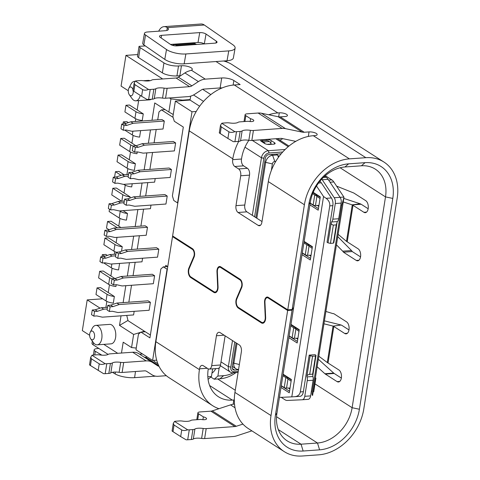 <?xml version="1.0" encoding="UTF-8"?>
<svg xmlns="http://www.w3.org/2000/svg" width="480" height="480" viewBox="0 0 480 480"><rect width="100%" height="100%" fill="white"/><g stroke="black" fill="none" stroke-linecap="round" stroke-linejoin="round"><path stroke-width="0.72" d="M165.54 266.73L165.762 265.35L167.682 266.58L163.278 266.892L160.83 268.986L149.922 337.872L140.904 332.082L145.308 331.77L128.028 320.682L126.75 315.42M128.838 302.202L131.52 285.27M133.05 275.64L135.162 262.302M137.256 249.084L139.368 235.74M140.892 226.11L143.574 209.184M145.668 195.966L147.78 182.622M149.874 169.404L152.556 152.472M154.08 142.842L156.192 129.504M157.716 119.874L158.976 111.954L161.418 109.866L165.108 109.602M173.094 117.36L161.418 109.866M145.308 331.77L150.372 335.022M148.092 300.822L150.396 302.304L149.136 310.272L117.912 312.504L112.296 311.268L109.362 311.478L107.058 309.996L107.796 305.352L110.73 305.142L116.868 303.06L148.092 300.822M123.378 277.98L121.074 276.498L152.298 274.266L154.602 275.742L123.378 277.98L117.24 280.056L114.306 280.266L113.568 284.916L116.508 284.706L122.118 285.948L153.342 283.71L154.602 275.742M117.774 258.354L120.714 258.144L126.324 259.386L157.548 257.148L158.808 249.18L156.504 247.704L125.28 249.942L119.148 252.018L116.208 252.228L115.47 256.878L117.774 258.354L118.512 253.71L116.208 252.228A7.806 2.49 9 0 1 113.904 251.154L103.872 244.722L104.928 238.08L108.45 237.828L116.124 242.754L116.982 237.342M126.186 205.236L123.888 203.76L124.62 199.11L127.56 198.9L133.692 196.824L164.922 194.586L167.22 196.062L135.996 198.3L129.864 200.382L126.924 200.592L126.186 205.236L129.126 205.026L134.736 206.268L165.96 204.03L167.22 196.062M107.226 308.94L103.632 309.198L101.334 307.722L95.196 309.798L97.5 311.28L94.56 311.49L93.828 316.134L96.762 315.924L102.372 317.166L133.596 314.928L134.166 311.34M102.24 263.016L102.978 258.366L100.674 256.89L99.936 261.54L102.24 263.016L105.174 262.806L110.784 264.048L142.014 261.81L142.578 258.222M106.446 236.454L104.142 234.978L104.88 230.334L107.814 230.124L113.952 228.042L145.176 225.804L147.48 227.286L146.22 235.254L114.99 237.486L109.38 236.244L106.446 236.454L107.184 231.81L110.118 231.6L116.256 229.518L147.48 227.286M124.056 202.704L120.462 202.956L114.324 205.038L111.39 205.248L109.086 203.772L108.348 208.422L110.652 209.898L113.592 209.688L119.202 210.924L150.426 208.692L150.99 205.104M114.858 183.336L115.596 178.692L113.292 177.21L112.554 181.86L114.858 183.336L117.798 183.126L123.408 184.368L154.632 182.13L155.202 178.542M171.432 169.506L169.128 168.024L137.904 170.262L131.766 172.344L134.07 173.82L140.202 171.738L171.432 169.506L170.166 177.474L138.942 179.706L133.332 178.47L130.398 178.68L131.13 174.03L134.07 173.82M175.638 142.944L173.334 141.468L142.11 143.7L135.972 145.782L133.038 145.992L132.3 150.642L134.604 152.118L137.538 151.908L143.148 153.15L174.372 150.912L175.638 142.944L144.408 145.182L142.11 143.7M124.644 123.882L130.776 121.8L162.006 119.568L164.304 121.044L163.044 129.012L131.82 131.25L126.21 130.008L123.27 130.218L120.972 128.742L121.704 124.092L124.644 123.882L126.948 125.358L124.008 125.568L123.27 130.218M196.23 111.48L192 111.786L177.564 202.914L173.79 200.496L172.398 195.942L183.312 127.056L174.294 121.266L172.896 116.718L175.368 101.112L190.05 100.062L190.674 96.144M163.278 266.892L167.334 269.292M167.046 269.316L152.616 360.45L156.684 360.156M157.914 363.816L154.44 361.584L153.504 360.384M152.616 360.45L135.984 349.776L138.456 334.176L140.904 332.082M278.442 157.32L277.596 154.938L276.288 154.098A10.644 5.934 85.9 0 1 276.294 154.098M207.828 376.794L211.422 376.536L212.64 368.838M211.422 376.536L208.08 379.386M275.778 161.388L274.8 161.46A2.484 1.902 122.7 0 0 272.376 163.926L271.716 168.078L272.346 168.036M273.78 165.006A3.546 2.718 -57.3 0 1 274.11 164.37M277.596 154.938L272.604 155.292A7.092 5.436 122.7 0 0 265.68 162.354L256.824 218.238M236.994 343.458L233.862 363.21A7.092 5.436 122.7 0 0 235.908 368.76A7.092 5.436 122.7 0 0 238.572 369.438M271.332 170.49L271.716 168.078L272.196 168.384M202.638 89.322L210.84 94.584M192 111.786L175.368 101.112M203.538 101.4L193.53 94.98M199.644 106.218L190.05 100.062M107.796 305.352L110.1 306.828L109.362 311.478M110.1 306.828L113.034 306.618L119.172 304.536L150.396 302.304M116.868 303.06L119.172 304.536M110.73 305.142L113.034 306.618M114.306 280.266L112.002 278.79L111.264 283.44L113.568 284.916M121.074 276.498L114.936 278.58L117.24 280.056M112.002 278.79L114.936 278.58M118.512 253.71L121.446 253.5L119.148 252.018M158.808 249.18L127.584 251.418L125.28 249.942M127.584 251.418L121.446 253.5M126.924 200.592L124.62 199.11M127.56 198.9L129.864 200.382M133.692 196.824L135.996 198.3M281.274 385.722L284.238 387.516A7.092 2.268 9 0 0 285.276 388.044L286.554 388.056L287.988 378.99L286.854 378.084L288.252 377.964M101.334 307.722L107.49 307.278M103.632 309.198L97.5 311.28M94.56 311.49L92.262 310.008L91.524 314.658L93.828 316.134M92.262 310.008L95.196 309.798M290.028 388.056L286.554 388.056M284.238 387.516L285.81 377.556L282.852 375.762M285.81 377.556A7.092 2.268 9 0 0 286.854 378.084M291.12 381.162L287.988 378.99M289.164 335.922L292.122 337.716L293.7 327.756L290.742 325.962M293.7 327.756A7.092 2.268 9 0 0 294.738 328.29L296.142 328.164M299.01 331.362L294.738 328.29M292.122 337.716A7.092 2.268 9 0 0 293.16 338.244L294.438 338.256L295.878 329.19M102.978 258.366L105.912 258.156L112.05 256.08L115.638 255.822M112.05 256.08L109.746 254.598L115.902 254.16M100.674 256.89L103.608 256.68L109.746 254.598M105.912 258.156L103.608 256.68M297.918 338.256L294.438 338.256M107.184 231.81L104.88 230.334M110.118 231.6L107.814 230.124M113.952 228.042L116.256 229.518M109.086 203.772L112.02 203.562L118.158 201.48L124.314 201.042M114.324 205.038L112.02 203.562M120.462 202.956L118.158 201.48M111.39 205.248L110.652 209.898M302.31 252.924L305.268 254.718A7.092 2.268 9 0 0 306.306 255.246L307.584 255.258L309.024 246.192L307.884 245.286L309.288 245.166M305.268 254.718L306.846 244.758L303.888 242.964M311.064 255.258L307.584 255.258M312.156 248.364L309.024 246.192M306.846 244.758A7.092 2.268 9 0 0 307.884 245.286M113.292 177.21L116.232 177L122.364 174.924L128.526 174.48M115.596 178.692L118.53 178.482L124.668 176.4L128.262 176.142M116.232 177L118.53 178.482M122.364 174.924L124.668 176.4M131.13 174.03L128.826 172.554L131.766 172.344M130.398 178.68L128.094 177.198L128.826 172.554M140.202 171.738L137.904 170.262M144.408 145.182L138.276 147.258L135.972 145.782M134.604 152.118L135.336 147.468L138.276 147.258M135.336 147.468L133.038 145.992A7.806 2.49 9 0 1 130.734 144.918L120.702 138.48L119.652 145.122L129.678 151.56A7.806 2.49 9 0 0 136.962 153.72L137.25 151.926M310.194 203.124L313.158 204.918L314.736 194.958L312.66 193.704M314.736 194.958A7.092 2.268 9 0 0 315.774 195.486L317.172 195.366M320.04 198.564L315.774 195.486M313.158 204.918A7.092 2.268 9 0 0 314.196 205.446L315.474 205.458L316.908 196.392M318.948 205.458L315.474 205.458M124.008 125.568L121.704 124.092M130.776 121.8L133.08 123.282L164.304 121.044M133.08 123.282L126.948 125.358M210.834 377.04L214.212 379.206L217.884 376.074L219.174 367.914M279.36 139.884L280.878 139.776L282.762 138.654M233.31 372.798A28.38 21.738 122.7 0 1 223.608 375.666L217.884 376.074M223.608 375.666L219.942 378.798L214.212 379.206M219.942 378.798A33.696 25.812 122.7 0 0 235.962 372.606M144.414 331.194L141.642 332.034M140.592 332.346L133.632 334.446L131.556 347.562L136.26 348.054M90.69 338.82L93.39 342.576A9.756 5.442 -94.1 0 0 95.076 344.238A9.756 5.442 -94.1 0 0 97.218 344.838L111.018 343.854A9.756 5.442 -94.1 0 0 115.602 337.506A9.756 5.442 -94.1 0 0 109.626 324.39L95.826 325.38A9.756 5.442 -94.1 0 0 92.358 328.164L90.222 332.268A4.434 2.472 -94.1 0 0 90.69 338.82A4.434 2.472 -94.1 0 0 91.458 339.576A4.434 2.472 -94.1 0 0 94.512 336.966A4.434 2.472 -94.1 0 0 92.772 331.272A4.434 2.472 -94.1 0 0 90.222 332.268M133.044 90A4.434 2.472 -94.1 0 0 131.424 87.258A4.434 2.472 -94.1 0 0 128.874 88.254A4.434 2.472 -94.1 0 0 129.342 94.8L132.036 98.556A9.756 5.442 -94.1 0 0 133.722 100.224A9.756 5.442 -94.1 0 0 135.864 100.824L149.67 99.834A9.756 5.442 -94.1 0 0 151.284 99.258M149.988 80.73A9.756 5.442 -94.1 0 0 148.272 80.376L143.412 80.724M100.062 308.154L87.204 299.904L82.338 330.612L89.634 335.292M103.782 344.37L117.708 353.31M121.482 353.04L123.198 342.198L131.556 347.562M133.632 334.446L119.52 325.392L121.032 315.828M190.128 99.576L182.628 100.116L170.94 98.898L168.864 112.014L154.752 102.954L152.004 120.282M150.48 129.912L148.368 143.256M146.844 152.88L144.162 169.812M142.068 183.03L139.956 196.374M137.862 209.592L135.18 226.524M133.656 236.148L131.538 249.492M129.45 262.71L127.332 276.054M125.808 285.684L123.126 302.61M170.94 98.898L169.47 97.956M162.678 78.972L125.928 55.386L137.706 54.546M128.28 90.726L121.068 86.094L125.928 55.386M137.16 109.956L143.274 113.88L142.224 120.516A7.806 2.49 9 0 1 134.94 118.356L135.99 111.72L125.958 105.282L129.486 105.03L137.16 109.956L138.636 100.626M135.336 121.476L135.756 118.818M124.758 130.11L132.306 134.958A7.806 2.49 9 0 0 139.596 137.118L140.622 130.62M120.702 138.48L124.224 138.228L131.904 143.154L133.128 135.414M131.904 143.154L135.99 145.776M129.27 159.756L135.384 163.68L134.334 170.316A7.806 2.49 9 0 1 127.05 168.156L128.1 161.52L118.074 155.082L121.596 154.83L129.27 159.756L130.5 152.016M126.924 174.594L127.866 168.612M123.774 184.338L124.422 184.758A7.806 2.49 9 0 0 131.706 186.918L132.21 183.738M121.812 201.222L122.844 194.718L112.812 188.28L116.34 188.028L124.014 192.954L125.238 185.214M124.014 192.954L130.128 196.878L129.936 198.096M123.09 210.648L127.5 213.48L126.45 220.116A7.806 2.49 9 0 1 119.166 217.956L109.134 211.518L109.506 209.16M117.396 227.796L107.556 221.478L111.078 221.226L118.758 226.152L119.982 218.412M118.758 226.152L120.918 227.544M116.124 242.754L122.238 246.678L121.524 251.214M114.3 254.274L114.726 251.616M103.722 262.908L111.276 267.756A7.806 2.49 9 0 0 118.56 269.916L119.592 263.418M99.666 271.278L98.616 277.92L108.648 284.358L109.698 277.716L99.666 271.278L103.194 271.026L110.868 275.952L112.092 268.212M110.868 275.952L114.954 278.574M108.648 284.358A7.806 2.49 9 0 0 115.932 286.518L116.214 284.724M108.24 292.554L114.354 296.478L113.304 303.114A7.806 2.49 9 0 1 106.02 300.954L107.07 294.318L97.038 287.88L100.566 287.628L108.24 292.554L109.464 284.814M105.888 307.392L106.836 301.41M108.996 229.722L106.506 228.12L107.556 221.478M97.218 344.838A9.756 5.442 -94.1 0 0 101.796 338.496A9.756 5.442 -94.1 0 0 97.968 325.98A9.756 5.442 -94.1 0 0 95.826 325.38M135.864 100.824A9.756 5.442 -94.1 0 0 140.268 95.394M129.342 94.8A4.434 2.472 -94.1 0 0 130.104 95.556A4.434 2.472 -94.1 0 0 133.194 90.84M139.56 354.162L142.488 353.952M87.204 299.904L102.654 298.794M188.058 43.176L188.844 43.68M168.864 112.014L173.25 114.504M182.628 100.116L182.55 100.596M127.962 320.46L119.52 325.392M113.904 251.154L114.954 244.518L104.928 238.08M114.954 244.518A7.806 2.49 9 0 0 122.238 246.678M104.79 256.278L102.3 254.682L105.822 254.43L107.352 255.414M102.3 254.682L101.964 256.8M109.698 277.716A7.806 2.49 9 0 0 112.008 278.79M135.99 111.72A7.806 2.49 9 0 0 143.274 113.88M134.94 118.356L124.908 111.924L125.958 105.282M125.826 123.48L123.33 121.884L126.852 121.632L128.388 122.616M123.33 121.884L122.994 124.002M128.1 161.52A7.806 2.49 9 0 0 135.384 163.68M118.074 155.082L117.018 161.724L127.05 168.156M121.14 175.338L115.446 171.684L118.968 171.426L124.206 174.792M115.446 171.684L114.582 177.12M112.812 188.28L111.762 194.922L121.602 201.234M122.844 194.718A7.806 2.49 9 0 0 130.128 196.878M119.166 217.956L120.216 211.314L119.568 210.9M120.216 211.314A7.806 2.49 9 0 0 127.5 213.48M107.07 294.318A7.806 2.49 9 0 0 114.354 296.478M97.038 287.88L95.988 294.522L106.02 300.954M254.598 216.804L263.868 158.274A5.322 4.074 -57.3 0 1 269.064 152.976L282.726 151.998M255.918 217.65L265.338 158.166A3.546 2.718 122.7 0 1 268.8 154.638L281.202 153.75M238.512 369.828L234.672 370.104A3.546 2.718 -57.3 0 1 233.286 369.768A3.546 2.718 -57.3 0 1 232.26 366.99L236.082 342.87M238.248 371.484L234.408 371.76A5.322 4.074 122.7 0 1 230.796 367.098L234.762 342.03M252.324 215.346L261.444 157.764A7.092 5.436 -57.3 0 1 268.368 150.702L285.12 149.502M232.488 340.566L228.366 366.588A7.092 5.436 122.7 0 0 230.406 372.138A7.092 5.436 122.7 0 0 233.19 372.804L238.092 372.456M271.194 140.574A3.546 1.134 -171 0 0 266.334 139.554L262.224 139.848A3.546 1.134 9 0 0 260.64 140.526A3.546 1.134 9 0 0 261.21 141.288L264.564 143.442A3.546 1.134 -171 0 0 269.424 144.468L273.534 144.174A3.546 1.134 -171 0 0 275.118 143.496A3.546 1.134 -171 0 0 274.548 142.728L271.194 140.574L270.786 143.136M325.896 311.454L332.808 313.572A5.322 2.97 85.9 0 0 333.444 313.65A5.322 2.97 85.9 0 0 333.708 313.608L346.554 321.852A6.21 3.462 -94.1 0 1 348.99 329.82A6.21 3.462 -94.1 0 1 346.074 333.858A6.21 3.462 -94.1 0 1 344.712 333.474L333.816 326.478A10.644 3.402 9 0 0 333.198 326.112L341.136 325.02L324.408 320.856M333.816 326.478L328.032 363L338.928 369.99A6.21 3.462 -94.1 0 1 341.37 377.958A6.21 3.462 -94.1 0 1 338.454 381.996A6.21 3.462 -94.1 0 1 337.086 381.612L325.386 374.106A7.092 3.96 85.9 0 1 324.894 373.728L333.702 373.098L318.33 359.232M317.142 366.732L324.894 373.728M358.938 260.244L356.28 260.436L343.434 252.192A5.322 2.97 85.9 0 0 342.69 251.172L351.504 250.542L337.746 236.622M336.444 244.848L342.69 251.172M366.564 212.106L363.906 212.298A6.21 3.462 -94.1 0 0 365.268 212.676A6.21 3.462 -94.1 0 0 368.184 208.638A6.21 3.462 -94.1 0 0 365.748 200.676L354.042 193.164A7.092 3.96 85.9 0 0 353.532 192.9L336.606 186.132M363.906 212.298L353.004 205.302L347.22 241.818L358.122 248.814A6.21 3.462 -94.1 0 1 360.558 256.782A6.21 3.462 -94.1 0 1 357.642 260.814A6.21 3.462 -94.1 0 1 356.28 260.436M310.332 202.278L293.688 307.356L292.158 309.516L308.802 204.438L310.332 202.278A35.472 27.174 122.7 0 1 344.952 166.974L361.398 165.798A35.472 27.174 -57.3 0 1 375.3 169.146A35.472 27.174 -57.3 0 1 385.506 196.896L352.116 407.712L314.976 383.88M333.702 373.098A7.092 3.96 -94.1 0 0 334.194 373.47L341.352 378.066M328.032 363A10.644 3.402 9 0 0 327.678 362.784L327.294 362.538A7.092 4.572 82.5 0 1 327.138 362.424L318.81 356.19M323.94 323.808L333.066 326.082L327.294 362.538M333.198 326.112L341.136 325.02M341.388 325.122A21.282 6.798 -171 0 1 342.624 325.848L348.972 329.922M360.54 256.884L352.242 251.562A5.322 2.97 -94.1 0 0 351.504 250.542M361.11 204.24L360.33 203.838L352.26 204.9L361.11 204.24A21.282 6.798 9 0 1 361.818 204.672L368.166 208.746M292.158 309.516L287.754 309.834L304.398 204.756A46.116 35.328 -57.3 0 1 349.41 158.862L365.856 157.686A46.116 35.328 -57.3 0 1 383.922 162.036A46.116 35.328 -57.3 0 1 397.194 198.114L363.804 408.93A46.116 35.328 -57.3 0 1 318.792 454.824L302.346 456A46.116 35.328 -57.3 0 1 284.28 451.65A46.116 35.328 -57.3 0 1 271.008 415.572L287.652 310.494L268.218 298.026A4.614 2.574 85.9 0 0 267.204 297.744A4.614 2.574 85.9 0 0 265.038 300.744A4.614 2.574 85.9 0 0 264.954 302.316L265.644 317.286A6.03 3.366 -94.1 0 1 265.53 319.344A6.03 3.366 -94.1 0 1 262.698 323.268A6.03 3.366 -94.1 0 1 261.378 322.896L238.35 308.118A6.03 3.366 -94.1 0 1 235.98 300.384A6.03 3.366 -94.1 0 1 236.484 298.578L241.35 287.166A4.614 2.574 85.9 0 0 241.734 285.786A4.614 2.574 85.9 0 0 239.922 279.87L220.626 267.486A4.614 2.574 85.9 0 0 219.612 267.204A4.614 2.574 85.9 0 0 217.446 270.204A4.614 2.574 85.9 0 0 217.362 271.776L218.052 286.752A6.03 3.366 -94.1 0 1 217.944 288.804A6.03 3.366 -94.1 0 1 215.112 292.728A6.03 3.366 -94.1 0 1 213.786 292.356L190.758 277.578A6.03 3.366 -94.1 0 1 188.892 268.038L193.758 256.626A4.614 2.574 85.9 0 0 192.33 249.33L172.512 236.61L155.868 341.688A46.116 35.328 122.7 0 0 169.14 377.766L212.7 405.72A46.116 35.328 -57.3 0 1 199.428 369.642L199.56 368.814A5.322 2.97 -94.1 0 1 202.062 365.352A5.322 2.97 -94.1 0 1 203.226 365.682L208.026 368.76A5.322 2.97 85.9 0 0 209.196 369.084L218.004 368.454A5.322 2.97 -94.1 0 0 220.506 364.992L225.12 335.838M352.242 251.562L343.434 252.192M347.22 241.818A10.644 3.402 9 0 0 346.608 241.458L338.112 234.318M352.65 205.086A10.644 3.402 -171 0 1 353.004 205.302M360.33 203.838A7.092 4.572 -97.5 0 0 360.168 203.778L343.8 198.414M343.242 201.936L352.098 204.84A7.092 4.572 82.5 0 1 352.26 204.9L346.488 241.35M344.952 166.974L348.624 163.842A40.794 31.248 122.7 0 0 308.802 204.438M348.624 163.842L365.064 162.666A40.794 31.248 122.7 0 1 392.79 198.426L359.4 409.248A40.794 31.248 122.7 0 1 319.584 449.844L303.138 451.02A40.794 31.248 122.7 0 1 275.412 415.26L292.056 310.182L287.652 310.494M284.28 451.65L248.202 428.502A46.116 35.328 122.7 0 1 234.93 392.424L241.374 351.756A5.322 2.97 -94.1 0 0 239.286 344.928L220.092 332.61A5.322 2.97 -94.1 0 0 218.922 332.286A5.322 2.97 -94.1 0 0 216.426 335.748L211.692 365.628A5.322 2.97 85.9 0 1 209.196 369.084M292.056 310.182L293.334 307.86M238.56 141.39L234.918 141.654L236.496 131.694L240.138 131.43L238.56 141.39A5.322 1.698 9 0 0 240.546 140.892A8.868 2.832 -171 0 1 243.852 140.052A8.868 2.832 -171 0 1 248.844 140.298L250.422 130.338A5.322 1.698 -171 0 0 253.416 130.482L282.114 128.424A17.736 13.584 -57.3 0 1 285.468 128.64L302.202 132.132A10.644 8.154 122.7 0 0 304.212 132.258L309.042 131.916A5.322 1.698 9 0 1 314.544 132.642A5.322 1.698 9 0 1 317.178 134.592A5.322 1.698 9 0 1 314.802 135.606L313.332 135.714A46.116 35.328 122.7 0 0 268.32 181.608L261.882 222.276A5.322 2.97 -94.1 0 1 259.38 225.738A5.322 2.97 -94.1 0 1 258.21 225.408L238.062 212.478A5.322 2.97 -94.1 0 1 235.974 205.65L240.708 175.77L249.516 175.14A5.322 2.97 -94.1 0 0 247.428 168.312L238.614 168.942L234.78 166.482A5.322 2.97 -94.1 0 1 232.686 159.654L232.818 158.826A46.116 35.328 -57.3 0 1 238.716 141.378M276.54 416.736L317.49 443.016L301.05 444.192A35.472 27.174 -57.3 0 1 287.148 440.85A35.472 27.174 -57.3 0 1 276.942 413.094L275.412 415.26M208.26 368.892L208.242 369.012A35.472 27.174 122.7 0 0 218.448 396.762A35.472 27.174 122.7 0 0 232.35 400.11L233.814 400.002A5.322 1.698 9 0 1 234.324 399.978M146.754 356.688A7.092 2.268 -171 0 1 145.89 357.396L158.688 365.604M90.396 365.226C89.178 364.608 89.19 364.704 90.438 365.52L103.56 373.674A5.322 1.698 9 0 0 105.192 373.674L108.834 373.416A5.322 1.698 9 0 0 110.82 372.912A8.868 2.832 -171 0 1 114.132 372.078A8.868 2.832 -171 0 1 119.118 372.318A5.322 1.698 9 0 0 122.112 372.462L144.57 370.854A5.322 4.074 -57.3 0 1 146.658 371.358L151.962 374.766A15.96 12.228 122.7 0 0 151.968 374.772A15.96 12.228 122.7 0 0 158.22 376.278L166.332 375.696M122.112 372.462L123.69 362.502L146.148 360.894A15.96 12.228 -57.3 0 1 152.406 362.4L157.716 365.82A5.322 4.074 122.7 0 0 157.716 365.82A5.322 4.074 122.7 0 0 159.018 366.294M138.912 353.742L152.406 362.4A15.96 12.228 -57.3 0 1 152.412 362.406L138.918 353.748A15.96 12.228 -57.3 0 0 138.912 353.742A15.96 12.228 -57.3 0 0 132.654 352.236L110.196 353.844A5.322 1.698 -171 0 0 108.21 354.348A8.868 2.832 9 0 1 104.904 355.182A8.868 2.832 9 0 1 99.912 354.942A5.322 1.698 -171 0 0 96.918 354.798L93.282 355.056A5.322 1.698 -171 0 0 91.974 355.266L105.138 363.714A5.322 1.698 -171 0 0 106.77 363.714L110.412 363.456A5.322 1.698 -171 0 0 112.398 362.952A8.868 2.832 9 0 1 115.704 362.118A8.868 2.832 9 0 1 120.696 362.358L119.118 372.318M108.12 354.402L93.114 344.778A7.092 2.268 9 0 1 91.986 343.488L92.322 341.088M173.538 236.538L172.512 236.61M218.97 408.696A46.116 35.328 -57.3 0 1 212.7 405.72M180.678 436.59L173.004 431.664L174.054 425.028L181.734 429.954L180.678 436.59L186.066 439.782A5.322 1.698 9 0 0 187.698 439.782L191.34 439.524A5.322 1.698 9 0 0 193.326 439.02A8.868 2.832 -171 0 1 196.632 438.186A8.868 2.832 -171 0 1 201.624 438.426A5.322 1.698 9 0 0 204.618 438.57L233.316 436.518A17.736 13.584 -57.3 0 0 236.814 435.816L251.88 430.86M197.7 419.64L198.618 413.826A4.614 1.476 -171 0 1 197.88 412.83A4.614 1.476 -171 0 1 199.944 411.948L210.906 411.168L234.894 426.558A7.092 5.436 122.7 0 0 236.292 426.276L242.934 424.092M234.894 426.558L206.196 428.61A5.322 1.698 -171 0 1 203.202 428.466A8.868 2.832 9 0 0 198.21 428.226A8.868 2.832 9 0 0 194.904 429.06A5.322 1.698 -171 0 1 192.918 429.564L189.276 429.822A5.322 1.698 -171 0 1 187.644 429.822C185.202 430.704 183.228 430.746 181.734 429.954M198.618 413.826L203.358 416.868L202.914 419.688M174.054 425.028L173.28 423.402L174.54 421.416A5.322 1.698 -171 0 1 175.842 421.206L179.484 420.942A5.322 1.698 -171 0 1 182.478 421.086A8.868 2.832 9 0 0 187.464 421.332A8.868 2.832 9 0 0 190.776 420.492A5.322 1.698 -171 0 1 192.762 419.994L200.988 419.406A4.614 1.476 9 0 0 204.51 419.7A4.614 1.476 9 0 0 206.568 418.818A4.614 1.476 9 0 0 203.358 416.868M174.54 421.416L187.644 429.822M173.004 431.664C171.756 430.854 171.744 430.758 172.962 431.376M234.51 404.064A21.282 16.302 122.7 0 0 230.544 404.886L212.304 410.886A7.092 5.436 -57.3 0 1 210.906 411.168M98.862 348.468L97.32 348.576A7.092 2.124 -171.9 0 0 94.158 349.872L93.426 355.044M101.85 355.158L95.31 351.288A7.092 2.124 -171.9 0 1 94.158 349.872M155.568 376.158L134.61 377.658L135.48 371.508M115.404 372.03L115.134 373.92A14.19 4.248 8.1 0 0 134.61 377.658M115.134 373.92L112.416 372.312M158.718 31.182A14.19 7.914 85.9 0 1 163.998 26.646A14.19 7.914 85.9 0 1 167.31 27.654L204.312 25.008A14.19 7.914 -94.1 0 0 200.994 24L163.998 26.646M143.838 44.892L145.566 35.028A7.092 2.406 -170.1 0 1 144.45 33.384L142.722 43.242A7.092 2.406 9.9 0 0 143.838 44.892L164.784 59.388A14.19 4.818 9.9 0 0 184.152 63.822L227.028 60.75A14.19 4.818 9.9 0 0 233.382 57.93L235.11 48.066A14.19 4.818 -170.1 0 0 232.884 44.778L204.312 25.008M199.74 32.604A4.614 1.566 9.9 0 1 206.034 34.044L216.318 41.166A4.614 1.566 9.9 0 1 217.044 42.234A4.614 1.566 9.9 0 1 214.974 43.152L176.802 45.882A4.614 1.566 9.9 0 1 170.508 44.442L160.224 37.326A4.614 1.566 9.9 0 1 159.498 36.258A4.614 1.566 9.9 0 1 161.562 35.34L199.74 32.604L198.012 42.468A4.614 1.566 -170.1 0 1 204.306 43.908L204.318 43.914M166.818 30.468L167.31 27.654A7.092 2.406 9.9 0 1 168.426 29.298A7.092 2.406 9.9 0 1 165.246 30.714L147.63 31.974A7.092 2.406 -170.1 0 0 144.45 33.384M145.566 35.028L166.512 49.53A14.19 4.818 -170.1 0 0 185.88 53.958L228.756 50.892A14.19 4.818 -170.1 0 0 235.11 48.066M198.012 42.468L170.496 44.436M383.922 162.036L232.134 64.632A46.116 35.328 122.7 0 0 223.524 61.002M225.396 60.87L227.646 62.316M222.234 87.9A8.868 2.832 9 0 0 220.134 87.924L221.712 77.97L205.284 79.14A15.96 12.228 122.7 0 0 198.396 81.594L191.88 85.848A5.322 4.074 -57.3 0 1 189.582 86.67L167.124 88.278A5.322 1.698 -171 0 1 164.13 88.128A8.868 2.832 9 0 0 159.138 87.888A8.868 2.832 9 0 0 155.832 88.722A5.322 1.698 -171 0 1 153.846 89.226L152.268 99.186A5.322 1.698 9 0 0 154.254 98.682A8.868 2.832 -171 0 1 157.56 97.848A8.868 2.832 -171 0 1 162.552 98.088A5.322 1.698 9 0 0 165.546 98.232L188.004 96.63A15.96 12.228 -57.3 0 0 194.892 94.176L201.408 89.922A5.322 4.074 122.7 0 1 203.706 89.1L220.134 87.924M145.308 45.906L139.044 46.356L137.466 56.316A7.092 2.268 9 0 0 138.6 57.6L162.372 72.858A10.644 3.402 9 0 0 176.94 75.918L179.874 75.708A7.092 2.268 -171 0 1 180.708 75.678M244.92 121.506L245.838 115.692A4.614 1.476 -171 0 1 245.1 114.696A4.614 1.476 -171 0 1 247.164 113.82L258.126 113.034L282.114 128.424M268.734 114.762A46.116 35.328 -57.3 0 1 277.83 112.932L279.3 112.83A5.322 1.698 9 0 1 284.802 113.556A5.322 1.698 9 0 1 287.436 115.506A5.322 1.698 9 0 1 285.06 116.52L280.224 116.868A10.644 8.154 -57.3 0 1 278.214 116.742L261.48 113.25A17.736 13.584 122.7 0 0 258.126 113.034M248.868 140.298A35.472 27.174 122.7 0 0 241.632 158.196L241.5 159.024L232.686 159.654M138.6 57.6L140.178 47.64L163.95 62.898A10.644 3.402 9 0 0 178.518 65.958L181.452 65.748A7.092 2.268 -171 0 1 188.784 66.72A7.092 2.268 -171 0 1 192.3 69.324A7.092 2.268 -171 0 1 191.376 70.218L189.078 70.98A15.96 12.228 122.7 0 0 184.902 72.936L178.386 77.19A5.322 4.074 -57.3 0 1 176.088 78.012L153.63 79.62A5.322 1.698 -171 0 0 151.644 80.118A8.868 2.832 9 0 1 148.332 80.952A8.868 2.832 9 0 1 143.346 80.712A5.322 1.698 -171 0 0 140.352 80.568L136.716 80.826A5.322 1.698 -171 0 0 135.408 81.036L148.572 89.484C146.13 90.366 144.156 90.408 142.662 89.616L141.606 96.252L133.872 91.29L134.922 84.648L134.148 83.028L135.408 81.036M152.268 99.186L148.626 99.444L150.204 89.484A5.322 1.698 -171 0 1 148.572 89.484M141.606 96.252L146.994 99.444A5.322 1.698 9 0 0 148.626 99.444M133.83 90.996C132.612 90.384 132.624 90.48 133.872 91.29M134.922 84.648L142.662 89.616M150.204 89.484L153.846 89.226M196.482 44.472L195.762 44.01A10.644 5.934 -94.1 0 0 193.422 43.356L174.336 44.724A10.644 5.934 85.9 0 1 176.67 45.378L177.396 45.84M172.56 45.36A10.644 5.934 85.9 0 1 174.336 44.724M232.818 158.826L189.258 130.872A46.116 35.328 122.7 0 1 234.27 84.978L240.144 84.558L233.85 80.52A8.868 2.832 9 0 0 221.712 77.97M187.032 43.254A7.092 2.268 -171 0 1 188.172 43.734M140.178 47.64A7.092 2.268 -171 0 1 139.044 46.356M189.258 130.872L172.614 235.95L192.432 248.664A5.322 2.97 -94.1 0 1 194.526 255.492A5.322 2.97 -94.1 0 1 194.082 257.082L189.216 268.5A5.322 2.97 85.9 0 0 190.86 276.918L213.888 291.69A5.322 2.97 85.9 0 0 215.058 292.02A5.322 2.97 85.9 0 0 217.56 288.558A5.322 2.97 85.9 0 0 217.656 286.746L216.966 271.77A5.322 2.97 -94.1 0 1 217.062 269.958A5.322 2.97 -94.1 0 1 219.564 266.496A5.322 2.97 -94.1 0 1 220.728 266.826L240.024 279.204A5.322 2.97 -94.1 0 1 242.118 286.032A5.322 2.97 -94.1 0 1 241.674 287.622L236.808 299.034A5.322 2.97 85.9 0 0 236.364 300.63A5.322 2.97 85.9 0 0 238.452 307.452L261.48 322.23A5.322 2.97 85.9 0 0 262.65 322.56A5.322 2.97 85.9 0 0 265.146 319.098A5.322 2.97 85.9 0 0 265.242 317.286L264.558 302.31A5.322 2.97 -94.1 0 1 264.654 300.492A5.322 2.97 -94.1 0 1 267.156 297.036A5.322 2.97 -94.1 0 1 268.32 297.36L287.754 309.834M123.69 362.502A5.322 1.698 -171 0 1 120.696 362.358M90.438 365.52L91.488 358.878L99.228 363.84C100.722 364.638 102.696 364.596 105.138 363.714M91.488 358.878L90.714 357.252L91.974 355.266M144.21 357.15L145.89 357.396M319.584 449.844L317.49 443.016A35.472 27.174 122.7 0 0 352.116 407.712L359.4 409.248M247.428 168.312L243.588 165.852A5.322 2.97 85.9 0 1 241.5 159.024M249.516 175.14L244.782 205.02L235.974 205.65M261.996 221.55L246.876 211.848A5.322 2.97 85.9 0 1 244.782 205.02M238.614 168.942A5.322 2.97 85.9 0 1 240.708 175.77M245.838 115.692L250.578 118.734A4.614 1.476 9 0 1 253.788 120.69A4.614 1.476 9 0 1 251.73 121.566A4.614 1.476 9 0 1 248.208 121.272L239.982 121.86A5.322 1.698 -171 0 0 237.996 122.364A8.868 2.832 9 0 1 234.684 123.198A8.868 2.832 9 0 1 229.698 122.958A5.322 1.698 -171 0 0 226.704 122.814L223.062 123.072A5.322 1.698 -171 0 0 221.76 123.282L234.864 131.694A5.322 1.698 -171 0 0 236.496 131.694M250.422 130.338A8.868 2.832 9 0 0 245.43 130.092A8.868 2.832 9 0 0 242.124 130.932A5.322 1.698 -171 0 1 240.138 131.43M248.844 140.298A5.322 1.698 9 0 0 251.838 140.442L280.536 138.384A7.092 5.436 122.7 0 1 281.874 138.474L295.752 141.366M220.182 133.242C218.964 132.624 218.976 132.72 220.224 133.536L221.274 126.894L228.948 131.82L227.898 138.462L233.286 141.654A5.322 1.698 9 0 0 234.918 141.654M221.274 126.894L220.5 125.268L221.76 123.282M228.948 131.82C230.448 132.612 232.422 132.57 234.864 131.694M227.898 138.462L220.224 133.536M250.128 121.554L250.578 118.734M293.58 308.022L276.942 413.094M135.066 81.378A9.756 5.442 -94.1 0 0 134.472 81.36A9.756 5.442 -94.1 0 0 131.004 84.15L128.874 88.254M325.296 175.704L331.788 179.868A10.644 5.934 85.9 0 1 333.816 181.956L343.896 197.052A7.092 3.96 85.9 0 1 343.992 197.202L341.808 205.02L312.342 391.062C311.934 393.816 312.018 395.268 312.594 395.418L343.992 197.202M313.05 192.72L320.238 197.328M313.206 192.348L320.304 196.902L318.198 210.186L309.918 204.87M288.888 337.668L297.168 342.984L299.268 329.7L290.988 324.39M280.998 387.468L289.278 392.784L291.384 379.5L283.104 374.19M279.468 397.146A10.644 5.934 -94.1 0 0 280.824 397.362L291.804 396.864L323.538 196.518L316.512 185.994M302.034 254.67L310.314 259.986L312.414 246.702L304.134 241.392M312.348 247.128L304.068 241.818M319.926 181.224A10.644 5.934 85.9 0 1 321.336 182.85L331.41 197.946L326.112 198.324L323.538 196.518M331.41 197.946A7.092 3.96 -94.1 0 1 332.85 205.656L329.766 205.878L300.3 391.92C299.694 394.74 297.864 396.324 294.798 396.69L291.804 396.864M329.766 205.878C330.066 202.932 328.848 200.412 326.112 198.324M289.53 391.218L281.244 385.902M317.28 205.458L318.798 206.43M296.25 338.256L297.762 339.228M299.202 330.126L290.922 324.816M289.872 389.028L288.36 388.056M291.318 379.926L283.032 374.616M309.396 255.258L310.908 256.23M310.56 258.42L302.28 253.104M281.22 397.344L285.024 399.786A10.644 5.934 85.9 0 0 287.274 400.446L302.226 399.768A5.322 2.97 -94.1 0 0 302.268 399.762A5.322 2.97 -94.1 0 0 304.77 396.306L307.248 380.664A5.322 2.97 85.9 0 0 307.05 376.908A1.776 0.99 -94.1 0 1 306.984 375.654L310.134 355.734L309.174 355.122L303.384 391.704A7.092 3.96 85.9 0 1 300.054 396.318A7.092 3.96 85.9 0 1 299.994 396.318L294.906 396.684M332.85 205.656L327.054 242.238L328.014 242.856L331.17 222.936C331.158 223.974 331.878 224.7 333.336 225.108L336.27 224.898L337.044 222.516L333.888 242.436L333.378 243.156L330.444 243.366L333.336 225.108M337.044 222.516A1.776 0.99 -94.1 0 1 337.458 221.574L331.584 221.994A1.776 0.99 -94.1 0 0 331.17 222.936M331.584 221.994A5.322 2.97 -94.1 0 0 332.826 219.162L335.304 203.52L341.178 203.1A5.322 2.97 85.9 0 0 340.098 197.316L328.104 179.346A10.644 5.934 85.9 0 0 326.076 177.258L324.6 176.316M321.756 179.124A10.644 5.934 85.9 0 1 322.23 179.766L334.224 197.736A5.322 2.97 85.9 0 1 335.304 203.52M337.458 221.574A5.322 2.97 -94.1 0 0 338.7 218.742L341.178 203.1M309.174 355.122L315.048 354.696L316.008 355.314L312.852 375.234L312.786 374.148L308.718 374.436L306.984 375.654M318.45 208.62L310.17 203.304M297.414 341.418L289.134 336.102M307.05 376.908L312.918 376.488A5.322 2.97 85.9 0 1 313.116 380.244L310.638 395.886L304.77 396.306M277.758 155.4L279.18 156.312M271.398 144.324L271.26 144.018A7.092 3.96 -94.1 0 0 269.322 141.57L267.594 140.46L261.72 140.88L261.612 141.552M264.984 143.676A7.092 3.96 -94.1 0 0 263.448 141.996L261.72 140.88M313.152 391.92L313.704 391.884L315.888 378.102L315.33 378.144M315.39 377.784L315.888 378.102M211.968 373.074A17.736 9.894 -94.1 0 0 215.748 368.616M336.27 224.898L333.378 243.156M330.444 243.366L328.014 242.856M302.31 399.762L308.1 399.348A5.322 2.97 -94.1 0 0 308.142 399.342A5.322 2.97 -94.1 0 0 310.638 395.886M312.918 376.488A1.776 0.99 85.9 0 1 312.852 375.234M310.134 355.734L312.564 356.244L309.672 374.508M316.008 355.314L315.498 356.034L312.606 374.298M315.498 356.034L312.564 356.244M232.956 362.628L233.862 363.21L239.352 364.5M264.768 161.772L265.68 162.354L272.376 163.926M274.8 161.46L272.604 155.292L271.296 154.458M111.276 267.756L111.876 263.97M132.306 134.958L132.906 131.172M124.422 184.758L124.494 184.29M129.678 151.56L130.734 144.918M269.064 152.976L268.368 150.702L252.324 140.406M288.216 146.682L275.814 138.726M263.868 158.274L261.444 157.764L244.974 147.198M234.672 370.104L232.398 368.64M234.408 371.76L233.19 372.804M220.998 361.86L228.366 366.588L230.796 367.098M274.548 142.728L274.344 144.048M262.068 140.856L262.224 139.848M266.334 139.554L266.178 140.562M392.79 198.426L385.506 196.896L340.104 167.76M337.086 381.612L339.75 381.42M325.386 374.106L334.194 373.47M344.712 333.474L347.37 333.282M360.168 203.778L352.098 204.84M155.868 341.688L199.428 369.642M234.93 392.424L271.008 415.572M221.652 267.414L220.626 267.486M189.426 268.002L188.892 268.038M194.268 256.59L193.758 256.626M269.244 297.954L268.218 298.026M278.316 429.606L301.05 444.192L303.138 451.02M209.616 385.524L232.35 400.11M217.668 378.96L235.272 390.258M192.33 249.33L193.116 249.276M207.252 368.262L199.56 368.814M233.148 404.238L233.814 400.002M224.118 335.196L216.426 335.748M211.692 365.628L220.506 364.992M204.618 438.57L206.196 428.61M203.202 428.466L201.624 438.426M194.904 429.06L193.326 439.02M191.34 439.524L192.918 429.564M189.276 429.822L187.698 439.782M236.292 426.276L212.304 410.886M235.026 407.766L230.544 404.886M95.31 351.288L94.788 354.948M206.034 34.044L204.306 43.908M161.562 35.34L161.112 37.938M216.318 41.166L216 42.99M164.784 59.388L166.512 49.53M184.152 63.822L185.88 53.958M227.028 60.75L228.756 50.892M361.398 165.798L365.064 162.666M216.018 61.536L365.856 157.686M154.254 98.682L155.832 88.722M189.582 86.67L176.088 78.012M167.124 88.278L165.546 98.232M164.13 88.128L162.552 98.088M195.762 44.01L176.67 45.378M234.27 84.978L277.83 112.932M280.224 116.868L304.212 132.258M313.332 135.714L349.41 158.862M191.376 70.218L205.284 79.14M184.902 72.936L198.396 81.594M178.386 77.19L191.88 85.848M233.124 85.08L233.85 80.52M181.452 65.748L179.874 75.708M178.518 65.958L176.94 75.918M162.372 72.858L163.95 62.898M93.45 342.66L93.114 344.778M146.148 360.894L132.654 352.236M98.172 370.482L99.228 363.84M106.77 363.714L105.192 373.674M108.834 373.416L110.412 363.456M110.82 372.912L112.398 362.952M151.968 374.772L146.49 371.256L151.962 374.766M309.042 131.916L308.328 136.434M302.202 132.132L278.214 116.742M279.3 112.83L278.67 116.82M243.588 165.852L234.78 166.482M264.954 302.28L264.558 302.31M217.656 286.746L218.046 286.716M217.362 271.74L216.966 271.77M265.242 317.286L265.638 317.256M304.398 204.756L268.32 181.608M260.49 225.246L258.21 225.408M246.876 211.848L238.062 212.478M261.48 113.25L285.468 128.64M253.416 130.482L251.838 140.442M240.546 140.892L242.124 130.932M239.376 308.046L238.35 308.118M263.958 322.71L261.378 322.896M241.854 287.13L241.35 287.166M237.018 298.536L236.484 298.578M239.922 279.87L240.708 279.81M191.784 277.506L190.758 277.578M216.366 292.17L213.786 292.356M328.608 180.096L331.788 179.868M334.224 197.736L343.896 197.052M330.024 182.226L333.816 181.956M318.51 183.048L321.336 182.85M322.23 179.766L328.104 179.346M323.388 177.45L326.076 177.258M338.7 218.742L332.826 219.162M300.3 391.92L303.384 391.704M340.86 205.086L341.808 205.02M312.342 391.062L311.394 391.128M307.248 380.664L313.116 380.244M271.26 144.018L267.096 144.312M269.322 141.57L263.448 141.996M232.344 366.474L235.908 368.76M288.978 146.052L277.38 138.612M220.362 365.688L230.406 372.138M221.154 267.096L219.612 267.204M196.794 419.706L197.88 412.83M172.08 430.998L173.28 423.402M132.948 90.618L134.148 83.028M90.714 357.252L89.514 364.848M264.228 322.446L262.65 322.56M216.636 291.906L215.058 292.02M245.1 114.696L244.014 121.572M220.5 125.268L219.3 132.864M268.74 297.63L267.204 297.744M135.126 81.318L134.472 81.36M294.798 396.69L300.054 396.318M308.142 399.342L302.268 399.762"/></g></svg>

